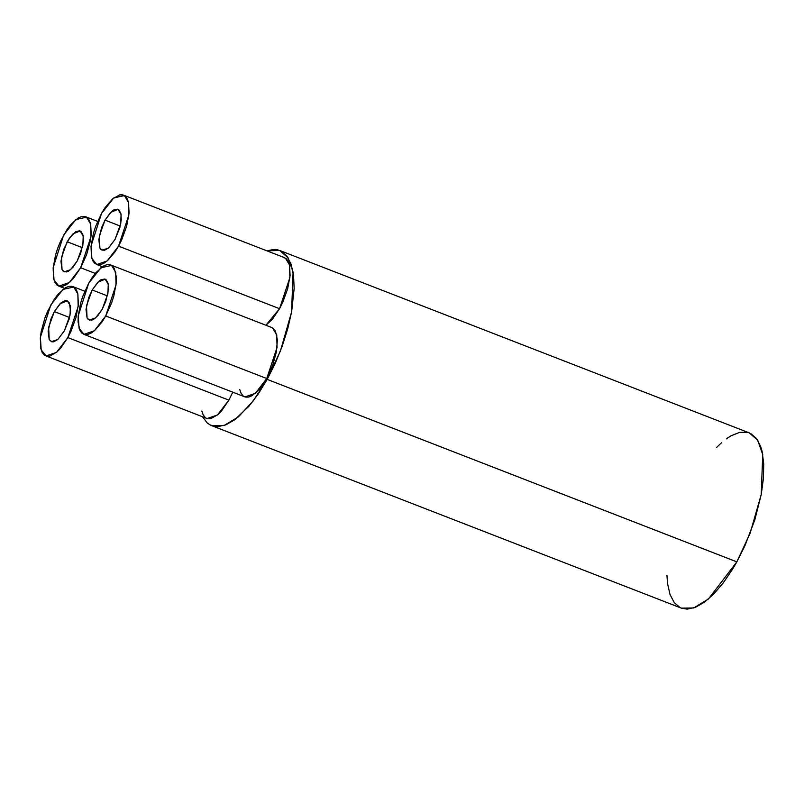 <?xml version="1.0" encoding="UTF-8"?>
<svg xmlns="http://www.w3.org/2000/svg" width="804" height="804" viewBox="0 0 804 804"><rect width="100%" height="100%" fill="white"/><g stroke="black" fill="none" stroke-linecap="round" stroke-linejoin="round"><path stroke-width="1.21" d="M272.606 327.972L276.747 334.906L277.058 347.479L266.737 378.533L105.716 315.972L116.037 284.917L115.726 272.345L111.585 265.41L100.912 267.772L88.711 283.259L78.259 315.65L79.053 328.233L83.978 334.343L94.319 330.796L105.716 315.972L266.737 378.533L255.34 393.357L244.999 396.905M95.274 273.43L80.661 267.752L90.983 236.698L90.671 224.135L86.53 217.191L75.857 219.552L63.667 235.039L53.205 267.43L54.009 280.013L58.923 286.123L69.265 282.576L80.661 267.752L95.274 273.43M285.43 258.134L289.571 265.079L289.872 277.641L279.551 308.706L118.53 246.145L128.851 215.08L128.54 202.518L124.409 195.573L113.736 197.945L101.535 213.422L91.073 245.823L91.877 258.406L96.792 264.506L107.143 260.958L118.53 246.145L279.551 308.706L265.893 325.238M232.758 392.181L228.869 400.151L67.837 337.59L78.159 306.535L77.857 293.962L73.717 287.028L63.044 289.39L50.843 304.867L40.381 337.268L41.185 349.851L46.099 355.961L56.451 352.413L67.837 337.59L228.869 400.151L217.472 414.975L207.12 418.522M202.256 416.452L207.281 423.004L210.367 425.075L217.512 426.683L225.743 424.884L234.748 419.738L248.918 406.251L258.295 393.9L267.179 379.398L275.249 363.307L282.174 346.253L287.701 328.886L291.621 311.862L294.153 288.415L293.52 275.058L291.058 264.114L286.847 256.004L281.058 251.059L277.631 249.833L273.913 249.451L266.858 250.808L279.742 250.476L288.164 257.923L293.088 272.124L291.571 312.103L280.395 351.006L267.179 379.398L736.826 561.865L708.465 598.97L693.671 607.975L681.33 608.125L211.683 425.658M270.868 327.248L273.45 328.555L275.43 331.147L277.38 339.77L276.405 351.8L272.667 365.418L266.737 378.533L259.501 389.166L252.084 395.689L248.657 397.065L245.602 397.106M243.029 395.799L241.039 393.206L239.713 389.417M228.869 400.151L221.633 410.784L217.874 414.633L210.789 418.683L207.723 418.713M205.151 417.417L203.161 414.814L201.834 411.035M283.691 257.411L286.264 258.717L288.254 261.31L289.581 265.099L290.083 275.631L287.681 288.706L282.747 302.334L279.551 308.706L272.325 319.329L265.893 325.248M252.657 320.103L252.526 319.58M105.716 315.972L111.645 302.857L113.836 295.983L116.238 282.907L116.359 277.209L114.409 268.586L112.419 265.993L109.846 264.687L106.791 264.727L103.364 266.104L95.947 272.626L92.229 277.521L88.711 283.259L82.782 296.374L80.591 303.249L78.189 316.324L78.068 322.022L80.018 330.645L81.998 333.238L84.581 334.544L87.636 334.504L91.063 333.127L94.721 330.454L102.198 321.711L105.716 315.972M102.219 309.259L97.957 315.53L93.586 319.369L91.566 320.183L88.249 319.439L87.073 317.902L85.998 309.47L88.701 297.701L92.199 289.973L98.681 281.44L100.842 279.862L104.661 279.028L106.178 279.792L108.138 283.561L108.429 289.762L105.726 301.53L102.219 309.259L107.917 293.56L108.269 284.234L105.153 279.179L97.827 282.234L92.199 289.973L86.5 305.731L87.073 317.902L89.274 320.052L95.606 317.922L102.219 309.259M80.661 267.752L86.601 254.637L90.329 241.029L91.184 234.688L90.691 224.155L89.365 220.366L87.375 217.773L84.802 216.467L81.737 216.507L78.31 217.884L70.893 224.406L67.184 229.301L60.471 241.401L57.727 248.155L55.536 255.029L53.144 268.104L53.637 278.636L54.963 282.425L56.953 285.018L59.526 286.324L62.581 286.284L66.008 284.907L69.677 282.234L73.435 278.385L80.661 267.752M77.174 261.039L72.913 267.31L68.541 271.149L66.521 271.963L63.194 271.219L62.029 269.682L60.953 261.25L63.657 249.481L69.224 238.366L75.787 231.642L79.616 230.808L81.134 231.572L83.083 235.341L83.375 241.542L80.671 253.31L77.174 261.039L82.862 245.341L83.214 236.014L80.109 230.959L72.782 234.014L67.154 241.753L61.456 257.511L62.029 269.682L64.219 271.832L70.551 269.702L77.174 261.039M118.53 246.145L121.726 239.773L126.66 226.145L129.052 213.07L128.56 202.538L127.233 198.749L125.243 196.156L122.67 194.859L119.615 194.89L112.52 198.94L105.053 207.683L101.535 213.422L95.596 226.537L93.415 233.411L91.013 246.486L91.505 257.019L92.832 260.808L94.822 263.4L97.395 264.707L100.46 264.667L103.887 263.29L107.545 260.627L115.012 251.883L118.53 246.145M115.042 239.421L108.57 247.964L104.389 250.345L101.063 249.602L99.897 248.074L98.822 239.632L101.525 227.874L105.022 220.135L111.505 211.603L113.655 210.025L117.484 209.191L119.002 209.965L120.952 213.723L121.243 219.934L119.836 227.643L115.042 239.421L120.731 223.723L121.092 214.397L117.977 209.341L110.65 212.397L105.022 220.135L99.324 235.894L99.897 248.074L102.088 250.225L108.429 248.084L115.042 239.421M67.837 337.59L71.033 331.228L75.968 317.6L78.36 304.525L77.867 293.993L76.541 290.204L74.551 287.611L71.978 286.304L68.923 286.345L65.496 287.721L58.069 294.244L54.36 299.128L47.647 311.238L44.903 317.992L41.175 331.6L40.321 337.941L40.813 348.474L42.14 352.263L44.13 354.855L46.702 356.162L49.768 356.122L56.853 352.072L60.612 348.222L67.837 337.59M64.35 330.876L57.878 339.409L53.697 341.8L51.888 341.821L49.205 339.519L48.129 331.077L50.833 319.319L54.33 311.59L60.813 303.048L64.993 300.666L66.792 300.646L69.476 302.937L70.551 311.379L69.144 319.087L64.35 330.876L70.038 315.178L70.4 305.842L67.285 300.796L59.958 303.842L54.33 311.59L48.632 327.349L49.205 339.519L51.406 341.67L57.737 339.529L64.35 330.876M212.236 425.859L224.316 425.406L238.386 416.874L253.129 401.045L267.179 379.398L736.826 561.865L744.896 545.775L754.775 520.037L761.267 494.329L763.418 478.32L763.72 463.928L762.162 451.717L760.705 446.572L756.494 438.471L750.705 433.527M279.742 250.476L749.388 432.934L757.81 440.391L762.735 454.592L761.217 494.571L750.052 533.464L736.826 561.865L732.464 569.343L723.288 582.84L713.811 593.935L704.394 602.206L695.39 607.342L687.159 609.141L681.289 608.115M107.424 295.882L92.199 289.973L107.424 295.882M82.37 247.662L67.154 241.753L82.37 247.662M120.238 226.045L105.022 220.135L120.238 226.045M69.546 317.5L54.33 311.59L69.546 317.5M747.288 432.301L739.559 432.391L730.896 435.879L726.324 438.853M721.65 442.622L716.676 447.366M666.938 575.393L667.551 583.543L670.013 594.488L674.224 602.588L680.013 607.543M271.702 327.499L110.681 264.938M83.747 334.293L244.768 396.844M97.636 221.391L85.636 216.728M58.742 286.093L64.511 288.324M284.526 257.672L123.504 195.111M96.621 264.476L102.379 266.717M84.812 291.219L72.812 286.556M45.868 355.901L206.889 418.462"/></g></svg>
